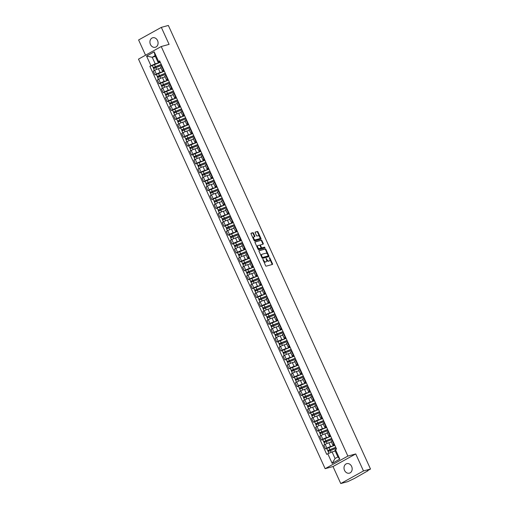 <?xml version="1.0" encoding="UTF-8"?>
<svg xmlns="http://www.w3.org/2000/svg" width="509" height="509" viewBox="0 0 509 509"><rect width="100%" height="100%" fill="white"/><g stroke="black" fill="none" stroke-linecap="round" stroke-linejoin="round"><path stroke-width="0.76" d="M262.93 259.285L265.583 265.698A0.617 0.35 61 0 0 266.182 266.162L272.41 264.464A0.617 0.35 61 0 0 272.506 263.808L269.789 257.853L269.337 257.541L269.655 258.757A1.985 1.126 61 0 1 269.509 260.793A1.985 1.126 61 0 1 269.369 260.85L268.847 260.996A1.985 1.126 61 0 1 266.92 259.501L266.15 258.407L266.436 259.635A1.985 1.126 61 0 1 266.29 261.671A1.985 1.126 61 0 1 266.15 261.734L265.628 261.874A1.985 1.126 61 0 1 263.7 260.385L262.93 259.285M150.46 44.48A4.925 4.015 -105.3 0 0 155.302 47.267A4.925 4.015 -105.3 0 0 157.548 40.548A4.925 4.015 -105.3 0 0 152.706 37.768A4.925 4.015 -105.3 0 0 150.46 44.48M344.542 470.367A4.925 4.015 -105.3 0 0 349.39 473.154A4.925 4.015 -105.3 0 0 351.636 466.435A4.925 4.015 -105.3 0 0 346.794 463.648A4.925 4.015 -105.3 0 0 344.542 470.367M253.501 233.173A0.617 0.35 61 0 0 252.903 232.708L251.153 233.186A0.617 0.35 61 0 0 251.064 233.841L254.074 240.452A0.617 0.35 61 0 0 254.678 240.922L260.907 239.217A0.617 0.35 61 0 0 261.002 238.562L257.987 231.951A0.617 0.35 61 0 0 257.382 231.487L255.27 232.059A0.617 0.35 61 0 0 255.181 232.715L256.472 235.546A0.617 0.35 61 0 0 257.07 236.011L258.12 235.724A1.661 0.942 61 0 1 259.679 236.87A1.661 0.942 61 0 1 259.609 238.676A1.661 0.942 61 0 1 259.488 238.727L255.384 239.847A1.661 0.942 61 0 1 253.826 238.702A1.661 0.942 61 0 1 253.896 236.895A1.661 0.942 61 0 1 254.016 236.844L254.704 236.66A0.617 0.35 61 0 0 254.793 236.004L253.501 233.173L253.049 233.427A0.617 0.35 61 0 0 252.445 232.963L250.994 233.357M355.734 453.939L333.007 466.537L340.756 483.55L363.49 470.946L355.734 453.939L347.87 456.083L161.226 46.529L169.09 44.378L161.334 27.365L168.352 25.45L370.507 469.031L367.466 470.717M363.49 470.946L370.507 469.031M259.094 250.613A0.617 0.35 61 0 0 259.005 251.268L262.02 257.878A0.617 0.35 61 0 0 262.619 258.349L268.854 256.644A0.617 0.35 61 0 0 268.943 255.989L265.927 249.378A0.617 0.35 61 0 0 265.329 248.914L259.011 250.663M258.044 249.168L255.034 242.558A0.617 0.35 61 0 1 255.124 241.902L261.359 240.197A0.617 0.35 61 0 1 261.957 240.668L263.248 243.493A0.617 0.35 61 0 1 263.153 244.148L260.627 244.842A0.617 0.35 61 0 0 260.538 245.497L261.391 247.374A0.617 0.35 61 0 0 261.995 247.838L264.629 247.119L265.017 247.889L258.648 249.633A0.617 0.35 61 0 1 258.044 249.168M340.756 483.55L347.774 481.635L354.506 478.409L367.574 470.965M333.007 466.537L325.143 468.687L138.493 59.127L161.226 46.529M161.334 27.365L138.607 39.969L145.555 55.214M334.553 444.675L333.395 444.993A2.908 0.331 -24.5 0 1 332.848 445.038A2.908 0.331 -24.5 0 1 333.866 444.274L334.273 444.052M331.493 442.066L328.859 442.785A2.908 0.331 155.5 0 0 325.149 444.389L326.867 448.155A2.908 0.331 -24.5 0 1 330.576 446.552L333.166 445.846M326.867 448.155L325.48 448.925L326.702 448.594M332.555 440.285L332.148 440.508A2.908 0.331 155.5 0 0 331.13 441.271L332.848 445.038M325.149 444.389L323.762 445.159L325.48 448.925M330.494 435.768L329.336 436.086A2.908 0.331 -24.5 0 1 328.789 436.13A2.908 0.331 -24.5 0 1 329.807 435.367L330.214 435.144M322.642 439.687L321.421 440.018L322.808 439.248A2.908 0.331 -24.5 0 1 326.517 437.645L329.107 436.938M328.496 431.377L328.089 431.6A2.908 0.331 155.5 0 0 327.071 432.364L328.789 436.13M327.433 433.159L324.806 433.878A2.908 0.331 155.5 0 0 321.09 435.481L319.703 436.251L321.421 440.018M326.441 426.86L325.276 427.178A2.908 0.331 -24.5 0 1 324.729 427.223A2.908 0.331 -24.5 0 1 325.747 426.466L326.154 426.237M318.583 430.779L317.361 431.11L318.749 430.347A2.908 0.331 -24.5 0 1 322.464 428.743L325.047 428.037M324.437 422.47L324.029 422.693A2.908 0.331 155.5 0 0 323.011 423.456L324.729 427.223M323.374 424.258L320.746 424.977A2.908 0.331 155.5 0 0 317.031 426.574L315.644 427.344L317.361 431.11M322.382 417.959L321.224 418.271A2.908 0.331 -24.5 0 1 320.67 418.315A2.908 0.331 -24.5 0 1 321.688 417.558L322.095 417.335M314.524 421.872L313.302 422.209L314.689 421.439A2.908 0.331 -24.5 0 1 318.405 419.836L320.988 419.13M320.377 413.562L319.97 413.792A2.908 0.331 155.5 0 0 318.952 414.549L320.67 418.315M319.315 415.35L316.687 416.069A2.908 0.331 155.5 0 0 312.971 417.673L311.584 418.436L313.302 422.209M318.322 409.051L317.164 409.37A2.908 0.331 -24.5 0 1 316.611 409.414A2.908 0.331 -24.5 0 1 317.629 408.651L318.036 408.428M310.465 412.971L309.243 413.302L310.63 412.532A2.908 0.331 -24.5 0 1 314.346 410.928L316.929 410.222M316.318 404.661L315.911 404.884A2.908 0.331 155.5 0 0 314.893 405.648L316.611 409.414M315.256 406.443L312.628 407.162A2.908 0.331 155.5 0 0 308.912 408.765L307.525 409.535L309.243 413.302M314.263 400.144L313.105 400.462A2.908 0.331 -24.5 0 1 312.551 400.507A2.908 0.331 -24.5 0 1 313.569 399.743L313.977 399.52M306.405 404.063L305.184 404.394L306.571 403.624A2.908 0.331 -24.5 0 1 310.286 402.021L312.87 401.315M312.259 395.754L311.858 395.977A2.908 0.331 155.5 0 0 310.834 396.74L312.551 400.507M311.196 397.535L308.569 398.254A2.908 0.331 155.5 0 0 304.853 399.858L303.466 400.628L305.184 404.394M310.204 391.236L309.046 391.555A2.908 0.331 -24.5 0 1 308.492 391.599A2.908 0.331 -24.5 0 1 309.517 390.842L309.917 390.613M302.346 395.156L301.124 395.487L302.511 394.723A2.908 0.331 -24.5 0 1 306.227 393.12L308.81 392.414M308.2 386.846L307.799 387.069A2.908 0.331 155.5 0 0 306.774 387.833L308.492 391.599M307.137 388.634L304.509 389.353A2.908 0.331 155.5 0 0 300.794 390.95L299.407 391.72L301.124 395.487M306.144 382.335L304.986 382.647A2.908 0.331 -24.5 0 1 304.433 382.692A2.908 0.331 -24.5 0 1 305.457 381.935L305.858 381.712M298.287 386.248L297.065 386.586L298.452 385.816A2.908 0.331 -24.5 0 1 302.168 384.212L304.757 383.506M304.14 377.939L303.739 378.168A2.908 0.331 155.5 0 0 302.715 378.925L304.433 382.692M303.084 379.727L300.45 380.446A2.908 0.331 155.5 0 0 296.741 382.049L295.354 382.813L297.065 386.586M302.085 373.428L300.927 373.746A2.908 0.331 -24.5 0 1 300.374 373.791A2.908 0.331 -24.5 0 1 301.398 373.027L301.799 372.804M294.227 377.347L293.012 377.678L294.393 376.908A2.908 0.331 -24.5 0 1 298.109 375.305L300.698 374.599M300.081 369.038L299.68 369.26A2.908 0.331 155.5 0 0 298.656 370.024L300.374 373.791M299.025 370.819L296.391 371.538A2.908 0.331 155.5 0 0 292.681 373.142L291.294 373.911L293.012 377.678M298.026 364.52L296.868 364.838A2.908 0.331 -24.5 0 1 296.314 364.883A2.908 0.331 -24.5 0 1 297.339 364.12L297.74 363.897M290.168 368.44L288.953 368.771L290.34 368.001A2.908 0.331 -24.5 0 1 294.049 366.397L296.639 365.691M296.028 360.13L295.621 360.353A2.908 0.331 155.5 0 0 294.603 361.116L296.314 364.883M294.966 361.912L292.331 362.631A2.908 0.331 155.5 0 0 288.622 364.234L287.235 365.004L288.953 368.771M293.967 355.613L292.809 355.931A2.908 0.331 -24.5 0 1 292.255 355.976A2.908 0.331 -24.5 0 1 293.279 355.218L293.687 354.989M286.115 359.532L284.894 359.863L286.281 359.099A2.908 0.331 -24.5 0 1 289.99 357.496L292.58 356.79M291.969 351.223L291.562 351.445A2.908 0.331 155.5 0 0 290.544 352.209L292.255 355.976M290.906 353.011L288.272 353.73A2.908 0.331 155.5 0 0 284.563 355.327L283.176 356.096L284.894 359.863M289.907 346.712L288.749 347.023A2.908 0.331 -24.5 0 1 288.202 347.074A2.908 0.331 -24.5 0 1 289.22 346.311L289.627 346.088M282.056 350.625L280.834 350.962L282.221 350.192A2.908 0.331 -24.5 0 1 285.931 348.589L288.52 347.882M287.909 342.315L287.502 342.544A2.908 0.331 155.5 0 0 286.484 343.301L288.202 347.074M286.847 344.103L284.219 344.822A2.908 0.331 155.5 0 0 280.504 346.425L279.117 347.189L280.834 350.962M285.854 337.804L284.69 338.122A2.908 0.331 -24.5 0 1 284.143 338.167A2.908 0.331 -24.5 0 1 285.161 337.403L285.568 337.181M277.997 341.724L276.775 342.054L278.162 341.284A2.908 0.331 -24.5 0 1 281.878 339.681L284.461 338.975M283.85 333.414L283.443 333.637A2.908 0.331 155.5 0 0 282.425 334.4L284.143 338.167M282.788 335.196L280.16 335.915A2.908 0.331 155.5 0 0 276.444 337.518L275.057 338.288L276.775 342.054M281.795 328.897L280.637 329.215A2.908 0.331 -24.5 0 1 280.084 329.259A2.908 0.331 -24.5 0 1 281.102 328.496L281.509 328.273M273.937 332.816L272.716 333.147L274.103 332.377A2.908 0.331 -24.5 0 1 277.819 330.774L280.402 330.067M279.791 324.507L279.384 324.729A2.908 0.331 155.5 0 0 278.366 325.493L280.084 329.259M278.728 326.288L276.101 327.007A2.908 0.331 155.5 0 0 272.385 328.61L270.998 329.38L272.716 333.147M277.736 319.989L276.578 320.307A2.908 0.331 -24.5 0 1 276.024 320.352A2.908 0.331 -24.5 0 1 277.042 319.595L277.45 319.366M269.878 323.909L268.657 324.239L270.044 323.476A2.908 0.331 -24.5 0 1 273.759 321.873L276.342 321.166M275.732 315.599L275.324 315.822A2.908 0.331 155.5 0 0 274.306 316.585L276.024 320.352M274.669 317.387L272.041 318.106A2.908 0.331 155.5 0 0 268.326 319.703L266.939 320.473L268.657 324.239M273.677 311.088L272.519 311.4A2.908 0.331 -24.5 0 1 271.965 311.451A2.908 0.331 -24.5 0 1 272.983 310.687L273.39 310.465M265.819 315.001L264.597 315.338L265.984 314.568A2.908 0.331 -24.5 0 1 269.7 312.965L272.283 312.259M271.672 306.692L271.272 306.921A2.908 0.331 155.5 0 0 270.247 307.678L271.965 311.451M270.61 308.479L267.982 309.198A2.908 0.331 155.5 0 0 264.266 310.802L262.879 311.565L264.597 315.338M269.617 302.181L268.459 302.499A2.908 0.331 -24.5 0 1 267.906 302.543A2.908 0.331 -24.5 0 1 268.93 301.78L269.331 301.557M261.76 306.1L260.538 306.431L261.925 305.661A2.908 0.331 -24.5 0 1 265.641 304.058L268.224 303.351M267.613 297.79L267.212 298.013A2.908 0.331 155.5 0 0 266.188 298.777L267.906 302.543M266.551 299.572L263.923 300.291A2.908 0.331 155.5 0 0 260.207 301.894L258.82 302.664L260.538 306.431M265.558 293.273L264.4 293.591A2.908 0.331 -24.5 0 1 263.847 293.636A2.908 0.331 -24.5 0 1 264.871 292.872L265.272 292.65M257.7 297.192L256.479 297.523L257.866 296.753A2.908 0.331 -24.5 0 1 261.581 295.15L264.171 294.444M263.554 288.883L263.153 289.106A2.908 0.331 155.5 0 0 262.129 289.869L263.847 293.636M262.498 290.664L259.864 291.383A2.908 0.331 155.5 0 0 256.148 292.987L254.767 293.757L256.479 297.523M261.499 284.366L260.341 284.684A2.908 0.331 -24.5 0 1 259.787 284.728A2.908 0.331 -24.5 0 1 260.812 283.971L261.212 283.742M253.641 288.285L252.426 288.616L253.806 287.852A2.908 0.331 -24.5 0 1 257.522 286.249L260.112 285.543M259.495 279.975L259.094 280.198A2.908 0.331 155.5 0 0 258.069 280.962L259.787 284.728M258.438 281.763L255.804 282.482A2.908 0.331 155.5 0 0 252.095 284.079L250.708 284.849L252.426 288.616M257.439 275.464L256.281 275.776A2.908 0.331 -24.5 0 1 255.728 275.827A2.908 0.331 -24.5 0 1 256.752 275.064L257.153 274.841M249.582 279.377L248.367 279.715L249.754 278.945A2.908 0.331 -24.5 0 1 253.463 277.341L256.052 276.635M255.442 271.068L255.034 271.297A2.908 0.331 155.5 0 0 254.01 272.054L255.728 275.827M254.379 272.856L251.745 273.575A2.908 0.331 155.5 0 0 248.036 275.178L246.649 275.942L248.367 279.715M253.38 266.557L252.222 266.875A2.908 0.331 -24.5 0 1 251.669 266.92A2.908 0.331 -24.5 0 1 252.693 266.156L253.1 265.933M245.523 270.476L244.307 270.807L245.694 270.037A2.908 0.331 -24.5 0 1 249.404 268.434L251.993 267.728M251.382 262.167L250.975 262.389A2.908 0.331 155.5 0 0 249.957 263.153L251.669 266.92M250.32 263.948L247.686 264.667A2.908 0.331 155.5 0 0 243.976 266.271L242.589 267.04L244.307 270.807M249.321 257.649L248.163 257.968A2.908 0.331 -24.5 0 1 247.616 258.012A2.908 0.331 -24.5 0 1 248.634 257.249L249.041 257.026M241.47 261.569L240.248 261.9L241.635 261.13A2.908 0.331 -24.5 0 1 245.344 259.533L247.934 258.82M247.323 253.259L246.916 253.482A2.908 0.331 155.5 0 0 245.898 254.246L247.616 258.012M246.261 255.041L243.633 255.76A2.908 0.331 155.5 0 0 239.917 257.363L238.53 258.133L240.248 261.9M245.262 248.742L244.104 249.06A2.908 0.331 -24.5 0 1 243.556 249.105A2.908 0.331 -24.5 0 1 244.574 248.347L244.982 248.118M237.41 252.661L236.189 252.992L237.576 252.229A2.908 0.331 -24.5 0 1 241.285 250.625L243.875 249.919M243.264 244.352L242.857 244.574A2.908 0.331 155.5 0 0 241.839 245.338L243.556 249.105M242.201 246.14L239.574 246.859A2.908 0.331 155.5 0 0 235.858 248.456L234.471 249.225L236.189 252.992M241.209 239.841L240.051 240.153A2.908 0.331 -24.5 0 1 239.497 240.203A2.908 0.331 -24.5 0 1 240.515 239.44L240.922 239.217M233.351 243.754L232.129 244.091L233.516 243.321A2.908 0.331 -24.5 0 1 237.232 241.718L239.815 241.012M239.205 235.444L238.797 235.673A2.908 0.331 155.5 0 0 237.779 236.43L239.497 240.203M238.142 237.232L235.514 237.951A2.908 0.331 155.5 0 0 231.799 239.554L230.412 240.318L232.129 244.091M237.149 230.933L235.991 231.251A2.908 0.331 -24.5 0 1 235.438 231.296A2.908 0.331 -24.5 0 1 236.456 230.532L236.863 230.31M229.292 234.853L228.07 235.183L229.457 234.414A2.908 0.331 -24.5 0 1 233.173 232.81L235.756 232.104M235.145 226.543L234.738 226.766A2.908 0.331 155.5 0 0 233.72 227.529L235.438 231.296M234.083 228.325L231.455 229.044A2.908 0.331 155.5 0 0 227.739 230.647L226.352 231.417L228.07 235.183M233.09 222.026L231.932 222.344A2.908 0.331 -24.5 0 1 231.379 222.388A2.908 0.331 -24.5 0 1 232.397 221.625L232.804 221.402M225.232 225.945L224.011 226.276L225.398 225.506A2.908 0.331 -24.5 0 1 229.114 223.909L231.697 223.197M231.086 217.636L230.685 217.858A2.908 0.331 155.5 0 0 229.661 218.622L231.379 222.388M230.023 219.417L227.396 220.136A2.908 0.331 155.5 0 0 223.68 221.739L222.293 222.509L224.011 226.276M229.031 213.118L227.873 213.436A2.908 0.331 -24.5 0 1 227.319 213.481A2.908 0.331 -24.5 0 1 228.337 212.724L228.745 212.495M221.173 217.038L219.952 217.368L221.339 216.605A2.908 0.331 -24.5 0 1 225.054 215.002L227.638 214.295M227.027 208.728L226.626 208.951A2.908 0.331 155.5 0 0 225.602 209.714L227.319 213.481M225.964 210.516L223.336 211.235A2.908 0.331 155.5 0 0 219.621 212.832L218.234 213.602L219.952 217.368M224.972 204.217L223.814 204.529A2.908 0.331 -24.5 0 1 223.26 204.58A2.908 0.331 -24.5 0 1 224.284 203.816L224.685 203.594M217.114 208.13L215.892 208.467L217.279 207.697A2.908 0.331 -24.5 0 1 220.995 206.094L223.585 205.388M222.967 199.821L222.567 200.05A2.908 0.331 155.5 0 0 221.542 200.807L223.26 204.58M221.911 201.609L219.277 202.327A2.908 0.331 155.5 0 0 215.561 203.931L214.181 204.694L215.892 208.467M220.912 195.31L219.754 195.628A2.908 0.331 -24.5 0 1 219.201 195.672A2.908 0.331 -24.5 0 1 220.225 194.909L220.626 194.686M213.055 199.229L211.839 199.56L213.22 198.79A2.908 0.331 -24.5 0 1 216.936 197.187L219.525 196.48M218.908 190.92L218.507 191.142A2.908 0.331 155.5 0 0 217.483 191.906L219.201 195.672M217.852 192.701L215.218 193.42A2.908 0.331 155.5 0 0 211.509 195.023L210.122 195.793L211.839 199.56M216.853 186.402L215.695 186.72A2.908 0.331 -24.5 0 1 215.142 186.765A2.908 0.331 -24.5 0 1 216.166 186.001L216.567 185.779M208.995 190.321L207.78 190.652L209.167 189.882A2.908 0.331 -24.5 0 1 212.877 188.285L215.466 187.579M214.855 182.012L214.448 182.235A2.908 0.331 155.5 0 0 213.424 182.998L215.142 186.765M213.793 183.794L211.159 184.512A2.908 0.331 155.5 0 0 207.449 186.116L206.062 186.886L207.78 190.652M212.794 177.495L211.636 177.813A2.908 0.331 -24.5 0 1 211.082 177.857A2.908 0.331 -24.5 0 1 212.107 177.1L212.514 176.871M204.936 181.414L203.721 181.745L205.108 180.981A2.908 0.331 -24.5 0 1 208.817 179.378L211.407 178.672M210.796 173.105L210.389 173.327A2.908 0.331 155.5 0 0 209.371 174.091L211.082 177.857M209.733 174.892L207.099 175.611A2.908 0.331 155.5 0 0 203.39 177.208L202.003 177.978L203.721 181.745M208.735 168.594L207.577 168.905A2.908 0.331 -24.5 0 1 207.029 168.956A2.908 0.331 -24.5 0 1 208.047 168.193L208.455 167.97M200.883 172.506L199.662 172.844L201.049 172.074A2.908 0.331 -24.5 0 1 204.758 170.47L207.348 169.764M206.737 164.197L206.33 164.426A2.908 0.331 155.5 0 0 205.312 165.183L207.029 168.956M205.674 165.985L203.04 166.704A2.908 0.331 155.5 0 0 199.331 168.307L197.944 169.071L199.662 172.844M204.675 159.686L203.517 160.004A2.908 0.331 -24.5 0 1 202.97 160.049A2.908 0.331 -24.5 0 1 203.988 159.285L204.395 159.062M196.824 163.605L195.602 163.936L196.989 163.166A2.908 0.331 -24.5 0 1 200.699 161.563L203.288 160.857M202.677 155.296L202.27 155.519A2.908 0.331 155.5 0 0 201.252 156.282L202.97 160.049M201.615 157.077L198.987 157.796A2.908 0.331 155.5 0 0 195.271 159.4L193.884 160.17L195.602 163.936M200.622 150.779L199.464 151.097A2.908 0.331 -24.5 0 1 198.911 151.141A2.908 0.331 -24.5 0 1 199.929 150.378L200.336 150.155M192.765 154.698L191.543 155.029L192.93 154.259A2.908 0.331 -24.5 0 1 196.646 152.662L199.229 151.956M198.618 146.388L198.211 146.611A2.908 0.331 155.5 0 0 197.193 147.375L198.911 151.141M197.556 148.17L194.928 148.889A2.908 0.331 155.5 0 0 191.212 150.492L189.825 151.262L191.543 155.029M196.563 141.871L195.405 142.189A2.908 0.331 -24.5 0 1 194.852 142.234A2.908 0.331 -24.5 0 1 195.87 141.477L196.277 141.248M188.705 145.79L187.484 146.121L188.871 145.358A2.908 0.331 -24.5 0 1 192.587 143.754L195.17 143.048M194.559 137.481L194.152 137.704A2.908 0.331 155.5 0 0 193.134 138.467L194.852 142.234M193.496 139.269L190.869 139.988A2.908 0.331 155.5 0 0 187.153 141.585L185.766 142.355L187.484 146.121M192.504 132.97L191.346 133.282A2.908 0.331 -24.5 0 1 190.792 133.333A2.908 0.331 -24.5 0 1 191.81 132.569L192.217 132.346M184.646 136.883L183.425 137.22L184.812 136.45A2.908 0.331 -24.5 0 1 188.527 134.847L191.11 134.141M190.5 128.573L190.092 128.802A2.908 0.331 155.5 0 0 189.074 129.56L190.792 133.333M189.437 130.361L186.809 131.08A2.908 0.331 155.5 0 0 183.094 132.684L181.707 133.447L183.425 137.22M188.445 124.062L187.287 124.381A2.908 0.331 -24.5 0 1 186.733 124.425A2.908 0.331 -24.5 0 1 187.751 123.662L188.158 123.439M180.587 127.982L179.365 128.313L180.752 127.543A2.908 0.331 -24.5 0 1 184.468 125.939L187.051 125.233M186.44 119.672L186.039 119.895A2.908 0.331 155.5 0 0 185.015 120.658L186.733 124.425M185.378 121.454L182.75 122.173A2.908 0.331 155.5 0 0 179.034 123.776L177.647 124.546L179.365 128.313M184.385 115.155L183.227 115.473A2.908 0.331 -24.5 0 1 182.674 115.518A2.908 0.331 -24.5 0 1 183.698 114.754L184.099 114.531M176.528 119.074L175.306 119.405L176.693 118.635A2.908 0.331 -24.5 0 1 180.409 117.038L182.998 116.332M182.381 110.765L181.98 110.987A2.908 0.331 155.5 0 0 180.956 111.751L182.674 115.518M181.319 112.546L178.691 113.265A2.908 0.331 155.5 0 0 174.975 114.869L173.594 115.638L175.306 119.405M180.326 106.247L179.168 106.566A2.908 0.331 -24.5 0 1 178.614 106.61A2.908 0.331 -24.5 0 1 179.639 105.853L180.04 105.624M172.468 110.167L171.253 110.498L172.634 109.734A2.908 0.331 -24.5 0 1 176.349 108.131L178.939 107.424M178.322 101.857L177.921 102.08A2.908 0.331 155.5 0 0 176.897 102.843L178.614 106.61M177.266 103.645L174.632 104.364A2.908 0.331 155.5 0 0 170.922 105.961L169.535 106.731L171.253 110.498M176.267 97.346L175.109 97.658A2.908 0.331 -24.5 0 1 174.555 97.709A2.908 0.331 -24.5 0 1 175.58 96.945L175.98 96.723M168.409 101.259L167.194 101.596L168.581 100.827A2.908 0.331 -24.5 0 1 172.29 99.223L174.88 98.517M174.269 92.95L173.862 93.179A2.908 0.331 155.5 0 0 172.837 93.936L174.555 97.709M173.206 94.738L170.572 95.457A2.908 0.331 155.5 0 0 166.863 97.06L165.476 97.823L167.194 101.596M172.207 88.439L171.049 88.757A2.908 0.331 -24.5 0 1 170.496 88.801A2.908 0.331 -24.5 0 1 171.52 88.038L171.927 87.815M164.35 92.358L163.134 92.689L164.522 91.919A2.908 0.331 -24.5 0 1 168.231 90.316L170.82 89.609M170.21 84.049L169.802 84.271A2.908 0.331 155.5 0 0 168.784 85.035L170.496 88.801M169.147 85.83L166.513 86.549A2.908 0.331 155.5 0 0 162.804 88.152L161.417 88.922L163.134 92.689M168.148 79.531L166.99 79.849A2.908 0.331 -24.5 0 1 166.443 79.894A2.908 0.331 -24.5 0 1 167.461 79.13L167.868 78.908M160.297 83.451L159.075 83.781L160.462 83.012A2.908 0.331 -24.5 0 1 164.172 81.415L166.761 80.708M166.15 75.141L165.743 75.364A2.908 0.331 155.5 0 0 164.725 76.127L166.443 79.894M165.088 76.923L162.454 77.642A2.908 0.331 155.5 0 0 158.744 79.245L157.357 80.015L159.075 83.781M164.089 70.624L162.931 70.942A2.908 0.331 -24.5 0 1 162.384 70.986A2.908 0.331 -24.5 0 1 163.402 70.229L163.809 70M156.238 74.543L155.016 74.874L156.403 74.11A2.908 0.331 -24.5 0 1 160.112 72.507L162.702 71.801M162.091 66.234L161.684 66.456A2.908 0.331 155.5 0 0 160.666 67.22L162.384 70.986M161.029 68.021L158.401 68.74A2.908 0.331 155.5 0 0 154.685 70.337L153.298 71.107L155.016 74.874M335.215 451.063L332.072 451.922L335.068 458.488L337.887 456.923L334.89 450.363L336.5 448.944L159.635 60.851L158.025 62.27L155.035 55.704L152.216 57.269L155.213 63.829L158.643 62.893M335.431 449.536L339.802 459.124L332.167 463.362L327.796 453.767L332.072 451.922M155.213 63.829L149.862 66.272L326.727 454.359L327.796 453.767M150.931 65.68L146.56 56.085L154.195 51.854L158.566 61.443M347.87 456.083L325.143 468.687M155.36 56.41L152.216 57.269L146.56 56.085M160.036 61.723L158.025 62.27M152.178 65.636L149.862 66.272M339.802 459.124L337.887 456.923M332.167 463.362L335.068 458.488M155.035 55.704L154.195 51.854M263.433 260.983A1.985 1.126 61 0 0 265.176 262.129L265.628 261.874M265.965 261.836A1.985 1.126 61 0 1 265.838 261.925A1.985 1.126 61 0 1 265.692 261.982L265.176 262.129M266.557 259.94A1.985 1.126 61 0 0 268.396 261.244L268.847 260.996M269.185 260.952A1.985 1.126 61 0 1 269.057 261.047A1.985 1.126 61 0 1 268.911 261.104L268.396 261.244M272.118 264.546A0.617 0.35 61 0 0 272.048 264.063L269.795 259.119M267.626 254.347L265.475 249.633A0.617 0.35 61 0 0 264.871 249.162L258.941 250.784M268.555 256.727A0.617 0.35 61 0 0 268.485 256.243L268.23 255.677M262.224 257.134L262.644 257.459L268.116 255.963L267.804 254.697A1.985 1.126 61 0 0 265.883 253.202L262.141 254.226A1.985 1.126 61 0 0 261.995 254.284A1.985 1.126 61 0 0 261.849 256.32L262.224 257.134L261.785 257.376M261.861 257.541L262.644 257.459M267.715 256.186L262.186 257.713M261.69 254.475A1.985 1.126 61 0 0 261.543 254.538A1.985 1.126 61 0 0 261.257 256.212M254.964 242.074L261.359 240.197M262.86 244.231A0.617 0.35 61 0 0 262.79 243.747L261.505 240.916A0.617 0.35 61 0 0 260.901 240.452M260.544 244.886L260.175 245.09A0.617 0.35 61 0 0 260.016 245.561M260.971 247.692A0.617 0.35 61 0 0 261.543 248.087L264.629 247.119M264.648 247.998L264.171 247.374M258.006 245.554A1.661 0.942 61 0 0 257.885 245.605A1.661 0.942 61 0 0 257.815 247.412A1.661 0.942 61 0 0 259.374 248.551L260.818 248.157A0.617 0.35 61 0 0 260.907 247.501L260.054 245.624A0.617 0.35 61 0 0 259.45 245.16L258.006 245.554M257.554 245.809A1.661 0.942 61 0 0 257.433 245.86A1.661 0.942 61 0 0 257.249 247.412M257.382 247.705A1.661 0.942 61 0 0 258.916 248.806L259.374 248.551M260.449 248.367A0.617 0.35 61 0 1 260.366 248.411L258.916 248.806M254.405 236.742A0.617 0.35 61 0 0 254.341 236.259L253.049 233.427M253.565 237.099A1.661 0.942 61 0 0 253.444 237.149A1.661 0.942 61 0 0 253.196 238.524M253.488 239.166A1.661 0.942 61 0 0 254.933 240.095L255.384 239.847M259.259 238.848A1.661 0.942 61 0 1 259.151 238.925A1.661 0.942 61 0 1 259.03 238.976L254.933 240.095M259.558 236.653L257.529 232.206A0.617 0.35 61 0 0 256.93 231.735L255.117 232.231M260.614 239.3A0.617 0.35 61 0 0 260.544 238.816L259.857 237.302M335.8 447.411A2.965 0.337 155.5 0 0 335.66 447.462L327.917 450.586L326.683 448.556L334.82 445.248M335.755 447.303L327.618 450.611M328.865 451.038L328.47 450.172M336.194 448.276L328.063 451.585L328.852 453.315M335.196 451.031L334.75 451.19M328.28 451.375L327.917 450.586M331.741 438.504A2.965 0.337 155.5 0 0 331.601 438.554L323.864 441.685L322.623 439.649L330.761 436.347M331.696 438.402L323.559 441.704M324.806 442.13L324.411 441.265M332.135 439.369L324.004 442.677L324.857 444.548M331.467 442.009L330.697 442.283M324.22 442.467L323.864 441.685M327.681 429.596A2.965 0.337 155.5 0 0 327.541 429.647L319.805 432.777L318.564 430.748L326.702 427.439M327.637 429.494L319.506 432.803M320.746 433.223L320.352 432.357M328.076 430.461L319.945 433.77L320.797 435.647M327.408 433.102L326.638 433.382M320.161 433.56L319.805 432.777M323.629 420.695A2.965 0.337 155.5 0 0 323.489 420.739L315.745 423.87L314.505 421.84L322.642 418.532M323.578 420.587L315.446 423.895M316.687 424.321L316.293 423.456M324.023 421.56L315.885 424.869L316.738 426.739M323.349 424.194L322.579 424.474M316.102 424.652L315.745 423.87M319.569 411.787A2.965 0.337 155.5 0 0 319.429 411.838L311.686 414.962L310.445 412.933L318.583 409.624M319.518 411.679L311.387 414.988M312.628 415.414L312.233 414.549M319.964 412.653L311.826 415.961L312.679 417.832M319.289 415.287L318.519 415.567M312.042 415.751L311.686 414.962M315.51 402.88A2.965 0.337 155.5 0 0 315.37 402.931L307.627 406.061L306.393 404.025L314.524 400.723M315.459 402.778L307.328 406.08M308.569 406.506L308.174 405.641M315.904 403.745L307.767 407.054L308.619 408.924M315.23 406.386L314.46 406.659M307.983 406.844L307.627 406.061M311.451 393.972A2.965 0.337 155.5 0 0 311.311 394.023L303.568 397.154L302.333 395.124L310.465 391.815M311.4 393.871L303.269 397.179M304.516 397.599L304.121 396.734M311.845 394.838L303.708 398.146L304.567 400.023M311.171 397.478L310.401 397.758M303.924 397.936L303.568 397.154M307.391 385.071A2.965 0.337 155.5 0 0 307.251 385.116L299.508 388.246L298.274 386.216L306.405 382.908M307.341 384.963L299.209 388.272M300.456 388.698L300.062 387.833M307.786 385.937L299.655 389.245L300.507 391.116M307.112 388.571L306.342 388.851M299.865 389.029L299.508 388.246M303.332 376.164A2.965 0.337 155.5 0 0 303.192 376.215L295.449 379.339L294.215 377.309L302.346 374M303.288 376.056L295.15 379.364M296.397 379.79L296.003 378.925M303.727 377.029L295.595 380.338L296.448 382.208M303.052 379.663L302.282 379.943M295.805 380.128L295.449 379.339M299.273 367.256A2.965 0.337 155.5 0 0 299.133 367.307L291.39 370.437L290.155 368.401L298.287 365.099M299.228 367.154L291.091 370.457M292.338 370.883L291.943 370.018M299.667 368.122L291.536 371.43L292.389 373.301M298.993 370.762L298.223 371.036M291.752 371.22L291.39 370.437M295.214 358.349A2.965 0.337 155.5 0 0 295.074 358.4L287.331 361.53L286.096 359.5L294.234 356.192M295.169 358.247L287.031 361.555M288.279 361.975L287.884 361.11M295.608 359.214L287.477 362.523L288.329 364.399M294.934 361.854L294.164 362.134M287.693 362.313L287.331 361.53M291.154 349.448A2.965 0.337 155.5 0 0 291.014 349.492L283.278 352.622L282.037 350.593L290.175 347.284M291.11 349.339L282.972 352.648M284.219 353.074L283.825 352.209M291.549 350.313L283.418 353.621L284.27 355.492M290.881 352.947L290.111 353.227M283.634 353.405L283.278 352.622M287.095 340.54A2.965 0.337 155.5 0 0 286.955 340.591L279.218 343.715L277.978 341.685L286.115 338.377M287.051 340.432L278.913 343.74M280.16 344.167L279.765 343.301M287.49 341.405L279.358 344.714L280.211 346.584M286.822 344.039L286.052 344.319M279.575 344.504L279.218 343.715M283.042 331.633A2.965 0.337 155.5 0 0 282.902 331.683L275.159 334.814L273.918 332.778L282.056 329.476M282.991 331.531L274.86 334.833M276.101 335.259L275.706 334.394M283.437 332.498L275.299 335.806L276.152 337.677M282.762 335.138L281.992 335.412M275.515 335.596L275.159 334.814M278.983 322.725A2.965 0.337 155.5 0 0 278.843 322.776L271.1 325.906L269.859 323.877L277.997 320.568M278.932 322.623L270.801 325.932M272.041 326.352L271.647 325.486M279.377 323.59L271.24 326.899L272.092 328.776M278.703 326.231L277.933 326.511M271.456 326.689L271.1 325.906M274.924 313.824A2.965 0.337 155.5 0 0 274.784 313.868L267.04 316.999L265.806 314.969L273.937 311.661M274.873 313.716L266.741 317.024M267.982 317.451L267.588 316.585M275.318 314.689L267.18 317.998L268.033 319.868M274.644 317.323L273.874 317.603M267.397 317.781L267.04 316.999M270.864 304.916A2.965 0.337 155.5 0 0 270.724 304.967L262.981 308.091L261.747 306.062L269.878 302.753M270.813 304.808L262.682 308.117M263.929 308.543L263.535 307.678M271.259 305.782L263.121 309.09L263.974 310.961M270.584 308.416L269.815 308.696M263.338 308.88L262.981 308.091M266.805 296.009A2.965 0.337 155.5 0 0 266.665 296.06L258.922 299.19L257.688 297.154L265.819 293.852M266.754 295.907L258.623 299.209M259.87 299.636L259.475 298.77M267.2 296.874L259.062 300.183L259.921 302.053M266.525 299.515L265.755 299.788M259.278 299.973L258.922 299.19M262.746 287.101A2.965 0.337 155.5 0 0 262.606 287.152L254.863 290.283L253.628 288.253L261.76 284.945M262.701 287L254.564 290.308M255.811 290.728L255.416 289.863M263.14 287.967L255.009 291.275L255.862 293.152M262.466 290.607L261.696 290.887M255.219 291.065L254.863 290.283M258.687 278.2A2.965 0.337 155.5 0 0 258.547 278.245L250.803 281.375L249.569 279.346L257.7 276.037M258.642 278.092L250.504 281.401M251.751 281.827L251.357 280.962M259.081 279.066L250.95 282.374L251.802 284.245M258.407 281.7L257.637 281.98M251.166 282.158L250.803 281.375M254.627 269.293A2.965 0.337 155.5 0 0 254.487 269.344L246.744 272.468L245.51 270.438L253.647 267.13M254.583 269.185L246.445 272.493M247.692 272.919L247.298 272.054M255.022 270.158L246.89 273.467L247.743 275.337M254.347 272.792L253.577 273.072M247.107 273.257L246.744 272.468M250.568 260.385A2.965 0.337 155.5 0 0 250.428 260.436L242.691 263.567L241.451 261.531L249.588 258.228M250.523 260.284L242.386 263.592M243.633 264.012L243.238 263.147M250.962 261.251L242.831 264.559L243.684 266.43M250.294 263.891L249.525 264.165M243.047 264.349L242.691 263.567M246.509 251.478A2.965 0.337 155.5 0 0 246.369 251.529L238.632 254.659L237.391 252.629L245.529 249.321M246.464 251.376L238.327 254.685M239.574 255.104L239.179 254.239M246.903 252.343L238.772 255.652L239.624 257.529M246.235 254.984L245.465 255.263M238.988 255.442L238.632 254.659M242.456 242.577A2.965 0.337 155.5 0 0 242.316 242.621L234.573 245.752L233.332 243.722L241.47 240.413M242.405 242.469L234.274 245.777M235.514 246.203L235.12 245.338M242.85 243.442L234.713 246.75L235.565 248.621M242.176 246.076L241.406 246.356M234.929 246.534L234.573 245.752M238.397 233.669A2.965 0.337 155.5 0 0 238.257 233.72L230.513 236.844L229.273 234.814L237.41 231.506M238.346 233.561L230.214 236.87M231.455 237.296L231.061 236.43M238.791 234.534L230.653 237.843L231.506 239.714M238.117 237.169L237.347 237.448M230.87 237.633L230.513 236.844M234.337 224.762A2.965 0.337 155.5 0 0 234.197 224.813L226.454 227.943L225.22 225.907L233.351 222.605M234.286 224.66L226.155 227.968M227.396 228.388L227.001 227.523M234.732 225.627L226.594 228.935L227.447 230.806M234.057 228.267L233.287 228.541M226.81 228.726L226.454 227.943M230.278 215.854A2.965 0.337 155.5 0 0 230.138 215.905L222.395 219.035L221.161 217.006L229.292 213.697M230.227 215.752L222.096 219.061M223.343 219.481L222.948 218.615M230.672 216.719L222.535 220.028L223.387 221.905M229.998 219.36L229.228 219.64M222.751 219.818L222.395 219.035M226.219 206.953A2.965 0.337 155.5 0 0 226.079 206.998L218.336 210.128L217.101 208.098L225.232 204.79M226.168 206.845L218.037 210.153M219.284 210.58L218.889 209.714M226.613 207.818L218.476 211.127L219.334 212.997M225.939 210.452L225.169 210.732M218.692 210.911L218.336 210.128M222.159 198.046A2.965 0.337 155.5 0 0 222.019 198.096L214.276 201.22L213.042 199.191L221.173 195.882M222.115 197.937L213.977 201.246M215.224 201.672L214.83 200.807M222.554 198.911L214.423 202.219L215.275 204.09M221.879 201.545L221.11 201.825M214.633 202.009L214.276 201.22M218.1 189.138A2.965 0.337 155.5 0 0 217.96 189.189L210.217 192.319L208.983 190.283L217.114 186.981M218.056 189.036L209.918 192.345M211.165 192.765L210.771 191.899M218.495 190.003L210.363 193.312L211.216 195.182M217.82 192.644L217.05 192.917M210.58 193.102L210.217 192.319M214.041 180.231A2.965 0.337 155.5 0 0 213.901 180.281L206.158 183.412L204.923 181.382L213.055 178.074M213.996 180.129L205.859 183.437M207.106 183.857L206.711 182.992M214.435 181.096L206.304 184.404L207.157 186.281M213.761 183.736L212.991 184.016M206.52 184.194L206.158 183.412M209.982 171.329A2.965 0.337 155.5 0 0 209.842 171.374L202.098 174.504L200.864 172.475L209.002 169.166M209.937 171.221L201.799 174.53M203.046 174.956L202.652 174.091M210.376 172.195L202.245 175.503L203.097 177.374M209.702 174.829L208.932 175.109M202.461 175.287L202.098 174.504M205.922 162.422A2.965 0.337 155.5 0 0 205.782 162.473L198.046 165.597L196.805 163.567L204.942 160.259M205.878 162.314L197.74 165.622M198.987 166.049L198.593 165.183M206.317 163.287L198.186 166.596L199.038 168.466M205.649 165.921L204.879 166.201M198.402 166.386L198.046 165.597M201.863 153.514A2.965 0.337 155.5 0 0 201.723 153.565L193.986 156.696L192.746 154.666L200.883 151.358M201.819 153.413L193.687 156.721M194.928 157.141L194.533 156.276M202.264 154.38L194.126 157.688L194.979 159.559M201.589 157.02L200.82 157.294M194.343 157.478L193.986 156.696M197.81 144.607A2.965 0.337 155.5 0 0 197.67 144.658L189.927 147.788L188.686 145.759L196.824 142.45M197.759 144.505L189.628 147.814M190.869 148.234L190.474 147.368M198.205 145.479L190.067 148.781L190.92 150.658M197.53 148.113L196.76 148.393M190.283 148.571L189.927 147.788M193.751 135.706A2.965 0.337 155.5 0 0 193.611 135.75L185.868 138.881L184.633 136.851L192.765 133.543M193.7 135.598L185.569 138.906M186.809 139.332L186.415 138.467M194.145 136.571L186.008 139.88L186.86 141.75M193.471 139.205L192.701 139.485M186.224 139.67L185.868 138.881M189.692 126.798A2.965 0.337 155.5 0 0 189.552 126.849L181.808 129.973L180.574 127.944L188.705 124.635M189.641 126.69L181.509 129.999M182.75 130.425L182.356 129.56M190.086 127.664L181.948 130.972L182.801 132.843M189.412 130.298L188.642 130.578M182.165 130.762L181.808 129.973M185.632 117.891A2.965 0.337 155.5 0 0 185.492 117.942L177.749 121.072L176.515 119.042L184.646 115.734M185.581 117.789L177.45 121.097M178.697 121.517L178.303 120.652M186.027 118.756L177.889 122.065L178.748 123.935M185.352 121.397L184.582 121.67M178.105 121.855L177.749 121.072M181.573 108.983A2.965 0.337 155.5 0 0 181.433 109.034L173.69 112.165L172.456 110.135L180.587 106.826M181.522 108.881L173.391 112.19M174.638 112.61L174.243 111.745M181.968 109.855L173.836 113.157L174.689 115.034M181.293 112.489L180.523 112.769M174.046 112.947L173.69 112.165M177.514 100.082A2.965 0.337 155.5 0 0 177.374 100.127L169.631 103.257L168.396 101.227L176.528 97.919M177.469 99.974L169.332 103.282M170.579 103.709L170.184 102.843M177.908 100.947L169.777 104.256L170.63 106.127M177.234 103.582L176.464 103.861M169.987 104.046L169.631 103.257M173.454 91.175A2.965 0.337 155.5 0 0 173.314 91.226L165.571 94.35L164.337 92.32L172.468 89.011M173.41 91.066L165.272 94.375M166.519 94.801L166.125 93.936M173.849 92.04L165.718 95.348L166.57 97.219M173.175 94.674L172.405 94.954M165.934 95.138L165.571 94.35M169.395 82.267A2.965 0.337 155.5 0 0 169.255 82.318L161.512 85.448L160.278 83.419L168.415 80.11M169.351 82.165L161.213 85.474M162.46 85.894L162.066 85.028M169.79 83.132L161.658 86.441L162.511 88.312M169.115 85.773L168.345 86.046M161.875 86.231L161.512 85.448M165.336 73.36A2.965 0.337 155.5 0 0 165.196 73.411L157.459 76.541L156.218 74.511L164.356 71.203M165.291 73.258L157.154 76.566M158.401 76.986L158.006 76.121M165.73 74.231L157.599 77.533L158.452 79.41M165.062 76.865L164.292 77.145M157.815 77.323L157.459 76.541M161.277 64.458A2.965 0.337 155.5 0 0 161.137 64.509L153.4 67.633L152.159 65.604L160.297 62.295M161.232 64.35L153.101 67.659M154.342 68.085L153.947 67.22M161.671 65.324L153.54 68.632L154.392 70.503M161.003 67.958L160.233 68.238M153.756 68.422L153.4 67.633M158.744 79.245L160.462 83.012M162.804 88.152L164.522 91.919M166.863 97.06L168.581 100.827M170.922 105.961L172.634 109.734M174.975 114.869L176.693 118.635M179.034 123.776L180.752 127.543M183.094 132.684L184.812 136.45M187.153 141.585L188.871 145.358M191.212 150.492L192.93 154.259M195.271 159.4L196.989 163.166M199.331 168.307L201.049 172.074M203.39 177.208L205.108 180.981M207.449 186.116L209.167 189.882M211.509 195.023L213.22 198.79M215.561 203.931L217.279 207.697M219.621 212.832L221.339 216.605M223.68 221.739L225.398 225.506M227.739 230.647L229.457 234.414M231.799 239.554L233.516 243.321M235.858 248.456L237.576 252.229M239.917 257.363L241.635 261.13M243.976 266.271L245.694 270.037M248.036 275.178L249.754 278.945M252.095 284.079L253.806 287.852M256.148 292.987L257.866 296.753M260.207 301.894L261.925 305.661M264.266 310.802L265.984 314.568M268.326 319.703L270.044 323.476M272.385 328.61L274.103 332.377M276.444 337.518L278.162 341.284M280.504 346.425L282.221 350.192M284.563 355.327L286.281 359.099M288.622 364.234L290.34 368.001M292.681 373.142L294.393 376.908M296.741 382.049L298.452 385.816M300.794 390.95L302.511 394.723M304.853 399.858L306.571 403.624M308.912 408.765L310.63 412.532M312.971 417.673L314.689 421.439M317.031 426.574L318.749 430.347M321.09 435.481L322.808 439.248M154.685 70.337L156.403 74.11M158.401 68.74L160.112 72.507M162.454 77.642L164.172 81.415M165.743 75.364L167.461 79.13M166.513 86.549L168.231 90.316M169.802 84.271L171.52 88.038M170.572 95.457L172.29 99.223M173.862 93.179L175.58 96.945M174.632 104.364L176.349 108.131M177.921 102.08L179.639 105.853M178.691 113.265L180.409 117.038M181.98 110.987L183.698 114.754M182.75 122.173L184.468 125.939M186.039 119.895L187.751 123.662M186.809 131.08L188.527 134.847M190.092 128.802L191.81 132.569M190.869 139.988L192.587 143.754M194.152 137.704L195.87 141.477M194.928 148.889L196.646 152.662M198.211 146.611L199.929 150.378M198.987 157.796L200.699 161.563M202.27 155.519L203.988 159.285M203.04 166.704L204.758 170.47M206.33 164.426L208.047 168.193M207.099 175.611L208.817 179.378M210.389 173.327L212.107 177.1M211.159 184.512L212.877 188.285M214.448 182.235L216.166 186.001M215.218 193.42L216.936 197.187M218.507 191.142L220.225 194.909M219.277 202.327L220.995 206.094M222.567 200.05L224.284 203.816M223.336 211.235L225.054 215.002M226.626 208.951L228.337 212.724M227.396 220.136L229.114 223.909M230.685 217.858L232.397 221.625M231.455 229.044L233.173 232.81M234.738 226.766L236.456 230.532M235.514 237.951L237.232 241.718M238.797 235.673L240.515 239.44M239.574 246.859L241.285 250.625M242.857 244.574L244.574 248.347M243.633 255.76L245.344 259.533M246.916 253.482L248.634 257.249M247.686 264.667L249.404 268.434M250.975 262.389L252.693 266.156M251.745 273.575L253.463 277.341M255.034 271.297L256.752 275.064M255.804 282.482L257.522 286.249M259.094 280.198L260.812 283.971M259.864 291.383L261.581 295.15M263.153 289.106L264.871 292.872M263.923 300.291L265.641 304.058M267.212 298.013L268.93 301.78M267.982 309.198L269.7 312.965M271.272 306.921L272.983 310.687M272.041 318.106L273.759 321.873M275.324 315.822L277.042 319.595M276.101 327.007L277.819 330.774M279.384 324.729L281.102 328.496M280.16 335.915L281.878 339.681M283.443 333.637L285.161 337.403M284.219 344.822L285.931 348.589M287.502 342.544L289.22 346.311M288.272 353.73L289.99 357.496M291.562 351.445L293.279 355.218M292.331 362.631L294.049 366.397M295.621 360.353L297.339 364.12M296.391 371.538L298.109 375.305M299.68 369.26L301.398 373.027M300.45 380.446L302.168 384.212M303.739 378.168L305.457 381.935M304.509 389.353L306.227 393.12M307.799 387.069L309.517 390.842M308.569 398.254L310.286 402.021M311.858 395.977L313.569 399.743M312.628 407.162L314.346 410.928M315.911 404.884L317.629 408.651M316.687 416.069L318.405 419.836M319.97 413.792L321.688 417.558M320.746 424.977L322.464 428.743M324.029 422.693L325.747 426.466M324.806 433.878L326.517 437.645M328.089 431.6L329.807 435.367M328.859 442.785L330.576 446.552M332.148 440.508L333.866 444.274M161.684 66.456L163.402 70.229M263.268 260.627L263.7 260.385M265.692 261.982L266.15 261.734M266.137 258.973L266.57 258.731M266.487 259.749L266.92 259.501M268.911 261.104L269.369 260.85M269.356 258.095L269.789 257.853M272.048 264.063L272.506 263.808M262.918 259.851L263.35 259.615M264.871 249.162L265.329 248.914M265.475 249.633L265.927 249.378M268.485 256.243L268.943 255.989M267.658 256.218L268.116 255.963M261.416 256.561L261.849 256.32M261.505 240.916L261.957 240.668M262.79 243.747L263.248 243.493M260.105 245.739L260.538 245.497M260.952 247.616L261.391 247.374M261.543 248.087L261.995 247.838M260.366 248.411L260.818 248.157M254.341 236.259L254.793 236.004M259.03 238.976L259.488 238.727M256.93 231.735L257.382 231.487M257.529 232.206L257.987 231.951M260.544 238.816L261.002 238.562M252.445 232.963L252.903 232.708M329.832 449.447L328.897 447.392M331.143 452.323L330.277 450.414M325.773 440.539L324.837 438.484M327.096 443.441L326.218 441.507M321.713 431.632L320.778 429.577M323.037 434.533L322.159 432.605M317.654 422.724L316.719 420.669M318.978 425.626L318.1 423.698M313.601 413.823L312.66 411.768M314.918 416.725L314.04 414.79M309.542 404.916L308.6 402.861M310.859 407.817L309.981 405.883M305.483 396.008L304.547 393.953M306.806 398.91L305.922 396.982M301.423 387.101L300.488 385.046M302.747 390.002L301.862 388.074M297.364 378.2L296.429 376.145M298.688 381.101L297.803 379.167M293.305 369.292L292.37 367.237M294.628 372.194L293.75 370.259M289.246 360.385L288.31 358.33M290.569 363.286L289.691 361.358M285.186 351.477L284.251 349.422M286.51 354.379L285.632 352.451M281.127 342.576L280.192 340.521M282.45 345.477L281.572 343.543M277.068 333.669L276.132 331.614M278.391 336.57L277.513 334.636M273.015 324.761L272.073 322.706M274.332 327.662L273.454 325.735M268.956 315.854L268.014 313.798M270.273 318.755L269.395 316.827M264.896 306.952L263.955 304.897M266.22 309.854L265.335 307.92M260.837 298.045L259.902 295.99M262.16 300.946L261.276 299.012M256.778 289.137L255.842 287.082M258.101 292.039L257.217 290.111M252.718 280.23L251.783 278.175M254.042 283.131L253.164 281.203M248.659 271.329L247.724 269.274M249.983 274.23L249.105 272.296M244.6 262.421L243.665 260.366M245.923 265.323L245.045 263.388M240.541 253.514L239.605 251.459M241.864 256.415L240.986 254.487M236.481 244.606L235.546 242.551M237.805 247.514L236.927 245.58M232.422 235.705L231.487 233.65M233.746 238.606L232.868 236.672M228.369 226.798L227.428 224.743M229.686 229.699L228.808 227.765M224.31 217.89L223.368 215.835M225.633 220.791L224.749 218.864M220.251 208.983L219.315 206.928M221.574 211.89L220.69 209.956M216.191 200.082L215.256 198.026M217.515 202.983L216.63 201.049M212.132 191.174L211.197 189.119M213.456 194.075L212.571 192.141M208.073 182.267L207.138 180.211M209.396 185.168L208.518 183.24M204.014 173.359L203.078 171.304M205.337 176.267L204.459 174.332M199.954 164.458L199.019 162.403M201.278 167.359L200.4 165.425M195.895 155.55L194.96 153.495M197.218 158.452L196.34 156.517M191.836 146.643L190.9 144.588M193.159 149.544L192.281 147.616M187.783 137.735L186.841 135.68M189.1 140.643L188.222 138.709M183.724 128.834L182.782 126.779M185.047 131.736L184.163 129.801M179.664 119.927L178.729 117.872M180.988 122.828L180.103 120.894M175.605 111.019L174.67 108.964M176.928 113.921L176.044 111.993M171.546 102.112L170.61 100.057M172.869 105.019L171.985 103.085M167.486 93.211L166.551 91.156M168.81 96.112L167.932 94.178M163.427 84.303L162.492 82.248M164.751 87.204L163.873 85.27M159.368 75.396L158.433 73.341M160.691 78.297L159.813 76.369M155.309 66.488L154.373 64.433M156.632 69.396L155.754 67.462M367.663 470.609L367.816 470.946M265.838 261.925L266.29 261.671M269.057 261.047L269.509 260.793M267.689 256.205L268.141 255.951M261.543 254.538L261.995 254.284M260.131 245.109L260.583 244.861M257.433 245.86L257.885 245.605M260.411 248.392L260.863 248.144M253.444 237.149L253.896 236.895M259.151 238.925L259.609 238.676"/></g></svg>
